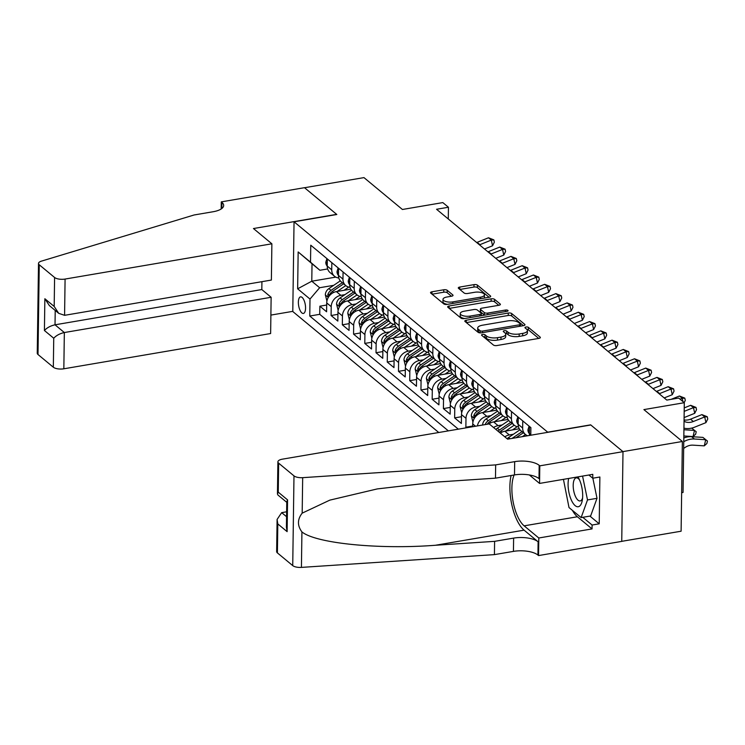 <?xml version="1.0" encoding="UTF-8"?>
<svg xmlns="http://www.w3.org/2000/svg" width="745" height="745" viewBox="0 0 745 745"><rect width="100%" height="100%" fill="white"/><g stroke="black" fill="none" stroke-linecap="round" stroke-linejoin="round"><path stroke-width="1.12" d="M482.592 334.412A1.807 0.698 0.8 0 0 481.559 335.026A1.807 0.698 0.8 0 0 481.726 335.334L493.441 345.037A2.58 0.996 0.8 0 0 496.878 345.55L538.868 338.398A2.58 0.996 0.8 0 0 540.349 337.513A2.58 0.996 0.8 0 0 540.106 337.085L528.391 327.372A1.807 0.698 0.8 0 0 525.989 327.018A1.807 0.698 0.8 0 0 524.946 327.632A1.807 0.698 0.8 0 0 525.123 327.93L526.64 329.188A8.26 3.185 0.8 0 1 527.432 330.575A8.26 3.185 0.8 0 1 522.701 333.387L519.2 333.983A8.26 3.185 0.8 0 1 508.211 332.335L506.693 331.078A1.807 0.698 0.8 0 0 504.291 330.715A1.807 0.698 0.8 0 0 503.257 331.329A1.807 0.698 0.8 0 0 503.424 331.627L504.942 332.885A8.26 3.185 0.8 0 1 505.734 334.272A8.26 3.185 0.8 0 1 501.003 337.085L497.502 337.681A8.26 3.185 0.8 0 1 486.513 336.032L484.995 334.775A1.807 0.698 0.8 0 0 482.592 334.412M301.855 312.909A8.409 3.353 -99.7 0 0 303.383 313.44A8.409 3.353 -99.7 0 0 305.497 306.381A8.409 3.353 -99.7 0 0 302.07 297.385A8.409 3.353 -99.7 0 0 300.552 296.855A8.409 3.353 -99.7 0 0 298.428 303.904A8.409 3.353 -99.7 0 0 301.855 312.909M447.214 290.299A2.58 0.996 0.8 0 0 443.778 289.777L431.998 291.789A2.58 0.996 0.8 0 0 430.517 292.664A2.58 0.996 0.8 0 0 430.768 293.102L443.778 303.876A2.58 0.996 0.8 0 0 447.214 304.398L489.204 297.236A2.58 0.996 0.8 0 0 490.685 296.361A2.58 0.996 0.8 0 0 490.443 295.923L477.433 285.139A2.58 0.996 0.8 0 0 473.997 284.627L459.758 287.058A2.58 0.996 0.8 0 0 458.287 287.933A2.58 0.996 0.8 0 0 458.529 288.362L464.098 292.981A2.58 0.996 0.8 0 0 467.534 293.493L474.593 292.291A6.901 2.663 0.8 0 1 484.446 294.834A6.901 2.663 0.8 0 1 480.488 297.18L452.839 301.893A6.901 2.663 0.8 0 1 442.996 299.35A6.901 2.663 0.8 0 1 446.944 297.004L451.554 296.221A2.58 0.996 0.8 0 0 453.035 295.346A2.58 0.996 0.8 0 0 452.783 294.908L447.214 290.299L447.186 292.72A2.58 0.996 0.8 0 0 443.75 292.208L432.091 294.191M547.864 432.147L590.645 424.846L622.941 451.61L682.364 441.478L643.894 409.601L684.301 402.71L678.686 398.053L666.803 400.084L436.561 209.27L448.443 207.25L442.828 202.593L402.421 209.485L363.96 177.608L304.537 187.731L336.824 214.495L294.042 221.786L547.864 432.314M466.286 320.201A2.58 0.996 0.8 0 0 464.805 321.076A2.58 0.996 0.8 0 0 465.057 321.514L478.067 332.289A2.58 0.996 0.8 0 0 481.493 332.81L523.493 325.649A2.58 0.996 0.8 0 0 524.974 324.773A2.58 0.996 0.8 0 0 524.722 324.336L511.713 313.561A2.58 0.996 0.8 0 0 508.276 313.04L466.286 320.201L466.249 322.501M460.922 318.087L447.913 307.303A2.58 0.996 0.8 0 1 447.661 306.875A2.58 0.996 0.8 0 1 449.142 305.99L491.141 298.838A2.58 0.996 0.8 0 1 494.568 299.35L500.137 303.96A2.58 0.996 0.8 0 1 500.389 304.398A2.58 0.996 0.8 0 1 498.908 305.273L481.875 308.179A2.58 0.996 0.8 0 0 480.404 309.054A2.58 0.996 0.8 0 0 480.646 309.492L484.343 312.555A2.58 0.996 0.8 0 0 487.779 313.068L505.51 310.041A1.807 0.698 0.8 0 1 508.081 310.712A1.807 0.698 0.8 0 1 507.047 311.326L464.358 318.599A2.58 0.996 0.8 0 1 460.922 318.087M682.364 441.478L681.107 531.213L621.74 541.336M326.692 305.031L319.866 306.195L326.599 311.783L326.72 302.936L331.218 306.651A10.514 8.754 -50.4 0 1 340.856 295.337L344.944 294.638M337.923 314.343L331.097 315.507L337.83 321.095L337.951 312.239L342.449 315.964A10.514 8.754 -50.4 0 1 352.087 304.64L356.175 303.941M349.154 323.647L342.328 324.811L349.06 330.398L349.191 321.551L353.679 325.267A10.514 8.754 -50.4 0 1 363.318 313.952L367.406 313.254M360.384 332.959L353.558 334.123L360.291 339.711L360.422 330.854L364.91 334.579A10.514 8.754 -50.4 0 1 374.549 323.255L378.637 322.557M371.615 342.262L364.789 343.426L371.522 349.014L371.653 340.158L376.141 343.883A10.514 8.754 -50.4 0 1 385.789 332.568L389.868 331.87M382.846 351.575L376.02 352.739L382.753 358.326L382.883 349.47L387.372 353.195A10.514 8.754 -50.4 0 1 397.02 341.871L401.099 341.173M394.086 360.878L387.251 362.042L393.984 367.63L394.114 358.773L398.603 362.498A10.514 8.754 -50.4 0 1 408.251 351.174L412.33 350.485M405.317 370.19L398.482 371.355L405.215 376.942L405.345 368.086L409.834 371.811A10.514 8.754 -50.4 0 1 419.482 360.487L423.56 359.788M416.548 379.494L409.713 380.658L416.446 386.245L416.576 377.389L421.065 381.114A10.514 8.754 -50.4 0 1 430.712 369.79L434.791 369.101M427.779 388.806L420.944 389.97L427.686 395.548L427.807 386.702L432.296 390.427A10.514 8.754 -50.4 0 1 441.943 379.103L446.022 378.404M439.01 398.109L432.175 399.273L438.917 404.861L439.038 396.005L443.526 399.73A10.514 8.754 -50.4 0 1 453.174 388.406L457.253 387.717M450.241 407.422L443.405 408.586L450.148 414.164L450.269 405.317L454.757 409.042A10.514 8.754 -50.4 0 1 464.405 397.718L468.484 397.02M461.472 416.725L454.636 417.889L461.379 423.477L461.5 414.62L465.988 418.345A10.514 8.754 -50.4 0 1 475.636 407.021L479.715 406.332M472.703 426.038L465.867 427.202L466.556 427.77M326.72 302.936A10.514 8.754 129.6 0 1 336.368 291.612L350.811 289.144M337.951 312.239A10.514 8.754 129.6 0 1 347.598 300.915L362.042 298.456M349.191 321.551A10.514 8.754 129.6 0 1 358.829 310.227L373.273 307.76M360.422 330.854A10.514 8.754 129.6 0 1 370.06 319.531L384.504 317.072M371.653 340.158A10.514 8.754 129.6 0 1 381.291 328.843L395.735 326.375M382.883 349.47A10.514 8.754 129.6 0 1 392.522 338.146L406.966 335.688M394.114 358.773A10.514 8.754 129.6 0 1 403.753 347.459L418.196 344.991M405.345 368.086A10.514 8.754 129.6 0 1 414.984 356.762L429.427 354.303M416.576 377.389A10.514 8.754 129.6 0 1 426.215 366.074L440.658 363.607M427.807 386.702A10.514 8.754 129.6 0 1 437.445 375.378L451.889 372.919M439.038 396.005A10.514 8.754 129.6 0 1 448.676 384.69L463.12 382.222M450.269 405.317A10.514 8.754 129.6 0 1 459.907 393.993L474.351 391.535M461.5 414.62A10.514 8.754 129.6 0 1 471.138 403.306L485.582 400.838M477.396 425.917A10.514 8.754 -50.4 0 1 486.867 416.334L490.946 415.635M472.693 426.727L472.73 423.933A10.514 8.754 129.6 0 1 482.369 412.609L496.813 410.15M493.6 427.546A10.514 8.754 -50.4 0 1 498.098 425.637L502.177 424.948M488.934 423.952A10.514 8.754 129.6 0 1 493.6 421.921L508.043 419.454M504.831 436.859A10.514 8.754 -50.4 0 1 509.329 434.95L513.407 434.251M500.342 433.134A10.514 8.754 129.6 0 1 504.84 431.225L519.274 428.766M438.768 432.51L292.785 311.522L294.042 221.786M319.866 306.195L319.745 314.325L309.762 316.029L448.35 430.871M309.762 316.029L310.004 299.052L297.646 288.809L298.158 251.95L310.516 262.184L310.758 245.207L530.887 427.639L530.785 435.22M529.546 435.434A10.514 8.754 -50.4 0 1 529.397 433.609L529.499 426.494M327.334 258.953L327.241 266.067A10.514 8.754 129.6 0 0 330.035 272.549L334.524 276.265A10.514 8.754 -50.4 0 1 331.73 269.792L331.832 262.678M338.565 268.256L338.472 275.38A10.514 8.754 129.6 0 0 341.266 281.852L345.764 285.577A10.514 8.754 -50.4 0 1 342.961 279.096L343.063 271.981M349.796 277.568L349.703 284.683A10.514 8.754 129.6 0 0 352.497 291.155L356.995 294.88A10.514 8.754 -50.4 0 1 354.192 288.408L354.294 281.293M361.027 286.872L360.934 293.996A10.514 8.754 129.6 0 0 363.728 300.468L368.226 304.193A10.514 8.754 -50.4 0 1 365.423 297.711L365.525 290.597M372.267 296.184L372.165 303.299A10.514 8.754 129.6 0 0 374.959 309.771L379.456 313.496A10.514 8.754 -50.4 0 1 376.653 307.024L376.756 299.909M383.498 305.487L383.396 312.602A10.514 8.754 129.6 0 0 386.189 319.084L390.687 322.808A10.514 8.754 -50.4 0 1 387.884 316.327L387.987 309.212M394.729 314.8L394.627 321.915A10.514 8.754 129.6 0 0 397.42 328.387L401.918 332.112A10.514 8.754 -50.4 0 1 399.115 325.639L399.218 318.525M405.96 324.103L405.857 331.218A10.514 8.754 129.6 0 0 408.651 337.699L413.149 341.424A10.514 8.754 -50.4 0 1 410.346 334.943L410.448 327.828M417.191 333.415L417.088 340.53A10.514 8.754 129.6 0 0 419.882 347.002L424.38 350.727A10.514 8.754 -50.4 0 1 421.577 344.255L421.679 337.14M428.422 342.719L428.319 349.833A10.514 8.754 129.6 0 0 431.113 356.315L435.611 360.04A10.514 8.754 -50.4 0 1 432.808 353.558L432.91 346.444M439.652 352.031L439.55 359.146A10.514 8.754 129.6 0 0 442.344 365.618L446.842 369.343A10.514 8.754 -50.4 0 1 444.048 362.871L444.141 355.756M450.883 361.334L450.781 368.449A10.514 8.754 129.6 0 0 453.584 374.931L458.073 378.656A10.514 8.754 -50.4 0 1 455.279 372.174L455.372 365.059M462.114 370.647L462.012 377.762A10.514 8.754 129.6 0 0 464.815 384.234L469.303 387.959A10.514 8.754 -50.4 0 1 466.51 381.487L466.603 374.372M473.345 379.95L473.243 387.065A10.514 8.754 129.6 0 0 476.046 393.546L480.534 397.271A10.514 8.754 -50.4 0 1 477.741 390.79L477.834 383.675M484.576 389.262L484.474 396.377A10.514 8.754 129.6 0 0 487.277 402.849L491.765 406.574A10.514 8.754 -50.4 0 1 488.971 400.102L489.065 392.988M495.807 398.566L495.704 405.68A10.514 8.754 129.6 0 0 498.507 412.162L502.996 415.887A10.514 8.754 -50.4 0 1 500.202 409.405L500.295 402.291M507.038 407.878L506.935 414.993A10.514 8.754 129.6 0 0 509.738 421.465L514.227 425.19A10.514 8.754 -50.4 0 1 511.433 418.718L511.526 411.603M518.269 417.181L518.166 424.296A10.514 8.754 129.6 0 0 520.969 430.778L525.458 434.503A10.514 8.754 -50.4 0 1 522.664 428.021L522.757 420.906M465.867 427.202L465.988 418.345M454.636 417.889L454.757 409.042M443.405 408.586L443.526 399.73M432.175 399.273L432.296 390.427M420.944 389.97L421.065 381.114M409.713 380.658L409.834 371.811M398.482 371.355L398.603 362.498M387.251 362.042L387.372 353.195M376.02 352.739L376.141 343.883M364.789 343.426L364.91 334.579M353.558 334.123L353.679 325.267M342.328 324.811L342.449 315.964M331.097 315.507L331.218 306.651M319.745 314.325L458.333 429.167M335.809 277.112L311.783 281.21L319.642 287.728L333.713 285.326M681.647 492.678L683.053 492.445L684.301 402.71M448.285 218.983L448.443 207.25M327.651 268.945L319.884 270.267L312.025 263.749L311.783 281.21L297.646 288.809M527.665 435.76A10.514 8.754 -50.4 0 1 525.458 434.503M518.501 426.894A10.514 8.754 -50.4 0 1 514.227 425.19L505.585 431.094M507.261 417.591A10.514 8.754 -50.4 0 1 502.996 415.887L494.354 421.791M496.03 408.279A10.514 8.754 -50.4 0 1 491.765 406.574M484.799 398.975A10.514 8.754 -50.4 0 1 480.534 397.271M473.569 389.663A10.514 8.754 -50.4 0 1 469.303 387.959M462.338 380.36A10.514 8.754 -50.4 0 1 458.073 378.656M451.107 371.047A10.514 8.754 -50.4 0 1 446.842 369.343M439.876 361.744A10.514 8.754 -50.4 0 1 435.611 360.04M428.645 352.432A10.514 8.754 -50.4 0 1 424.38 350.727M417.414 343.128A10.514 8.754 -50.4 0 1 413.149 341.424M406.183 333.816A10.514 8.754 -50.4 0 1 401.918 332.112L393.276 338.016M394.952 324.513A10.514 8.754 -50.4 0 1 390.687 322.808L382.045 328.713M383.722 315.21A10.514 8.754 -50.4 0 1 379.456 313.496M372.491 305.897A10.514 8.754 -50.4 0 1 368.226 304.193M361.26 296.594A10.514 8.754 -50.4 0 1 356.995 294.88M350.029 287.281A10.514 8.754 -50.4 0 1 345.764 285.577M338.798 277.978A10.514 8.754 -50.4 0 1 334.524 276.265M310.516 262.184L319.884 270.267M319.642 287.728L310.004 299.052M298.158 251.95L312.025 263.749M483.486 336.787A1.807 0.698 0.8 0 1 484.958 337.196L486.476 338.454A8.26 3.185 0.8 0 0 497.474 340.102L497.502 337.681M505.734 334.272L505.697 336.703A8.26 3.185 0.8 0 1 500.966 339.506L497.474 340.102M527.432 330.575L527.395 333.006A8.26 3.185 0.8 0 1 522.664 335.809L519.172 336.405A8.26 3.185 0.8 0 1 508.174 334.756L506.656 333.499A1.807 0.698 0.8 0 0 505.157 333.08M538.747 338.416L528.354 329.802A1.807 0.698 0.8 0 0 526.855 329.383M523.372 325.667L511.685 315.982A2.58 0.996 0.8 0 0 508.248 315.47L466.37 322.604M480.115 330.733A1.807 0.698 0.8 0 0 482.518 331.097L519.386 324.811A1.807 0.698 0.8 0 0 520.42 324.196A1.807 0.698 0.8 0 0 520.243 323.889L518.65 322.566A8.26 3.185 0.8 0 0 507.652 320.918L482.453 325.211A8.26 3.185 0.8 0 0 477.722 328.014A8.26 3.185 0.8 0 0 478.514 329.402L480.115 330.733L480.087 332.885M477.722 328.014L477.694 330.445A8.26 3.185 0.8 0 0 478.486 331.832L478.514 329.402M479.706 332.847L478.486 331.832M449.226 308.402L491.104 301.259L491.141 298.838M498.787 305.292L494.54 301.772A2.58 0.996 0.8 0 0 491.104 301.259M480.404 309.054L480.367 311.485A2.58 0.996 0.8 0 0 480.609 311.913L484.306 314.977A2.58 0.996 0.8 0 0 484.576 315.154M464.2 311.196A6.901 2.663 0.8 0 0 460.252 313.543A6.901 2.663 0.8 0 0 470.104 316.076L479.845 314.418A2.58 0.996 0.8 0 0 481.317 313.543A2.58 0.996 0.8 0 0 481.074 313.105L477.377 310.05A2.58 0.996 0.8 0 0 473.941 309.529L464.2 311.196M460.252 313.543L460.214 315.964A6.901 2.663 0.8 0 0 464.75 318.534M451.433 296.24L447.186 292.72M442.996 299.35L442.958 301.781A6.901 2.663 0.8 0 0 447.484 304.351M484.017 298.121A6.901 2.663 0.8 0 0 484.408 297.255L484.446 294.834M489.083 297.255L477.396 287.57A2.58 0.996 0.8 0 0 473.96 287.048L459.851 289.46M683.668 448.443L684.841 447.624A13.149 10.933 -50.4 0 1 693.008 445.156L704.295 445.855L705.701 439.718L694.414 439.019A19.715 16.409 129.6 0 0 683.761 441.701M707.443 441.049L702.898 437.389L707.443 441.049L706.884 443.508L704.295 445.855M702.898 437.389L691.602 436.691A19.715 16.409 129.6 0 0 683.808 437.986M684.059 419.938A13.149 10.933 129.6 0 0 690.531 419.184L701.892 414.611L704.705 416.939L707.256 416.734L707.75 419.007L705.943 422.629L694.573 427.192A19.715 16.409 -50.4 0 1 683.947 428.142M684.04 421.391L685.195 421.819A13.149 10.933 129.6 0 0 693.334 421.512L704.705 416.939L705.943 422.629M701.892 414.611L707.256 416.734M568.677 478.458A17.088 6.807 -99.7 0 0 571.545 500.51A17.088 6.807 -99.7 0 0 582.329 500.109A17.088 6.807 -99.7 0 0 579.228 479.259A17.088 6.807 -99.7 0 0 578.548 477.936A17.088 6.807 -99.7 0 0 577.924 476.884M579.508 479.873A11.697 4.666 -99.7 0 0 576.23 477.871A11.697 4.666 -99.7 0 0 573.212 484.79A11.697 4.666 -99.7 0 0 575.568 496.682A11.697 4.666 -99.7 0 0 580.169 500.938A11.697 4.666 -99.7 0 0 582.59 497.967M592.852 478.206L597.015 498.312L590.636 515.968L581.128 517.589L569.003 507.541L563.434 479.352M582.562 476.092L587.516 499.932L581.128 517.589M597.015 498.312L587.516 499.932M286.629 511.796L281.666 512.644L286.564 516.695M495.667 464.889L495.481 478.169L436.309 482.08L377.296 488.916L329.812 500.137L302.181 513.147C297.329 519.349 297.236 525.607 301.921 531.911C315.815 543.347 378.851 549.652 435.425 545.265L494.606 541.345L513.622 538.104A18.402 7.105 -179.2 0 1 538.114 541.783L537.937 555.062L538.551 555.574L621.74 541.392L622.997 451.656L590.822 424.985L507.624 439.168L489.204 423.905L282.411 459.162A7.888 3.045 0.8 0 0 277.894 461.844A7.888 3.045 0.8 0 0 278.649 463.167L293.986 475.878A7.888 3.045 0.8 0 0 302.675 477.666L495.667 464.889L514.683 461.649A18.402 7.105 -179.2 0 1 539.184 465.327L539.799 465.839L622.997 451.656M494.606 541.345L494.419 554.625L513.435 551.384A18.402 7.105 -179.2 0 1 537.937 555.062M539.184 465.327L538.998 478.607A18.402 7.105 -179.2 0 0 514.497 474.928L495.481 478.169M278.649 463.167L278.248 492.156L287.57 499.876L287.123 531.651L277.801 523.921L277.401 552.902L292.729 565.613L293.986 475.878M301.921 531.911L301.427 567.392L494.419 554.625M539.799 465.839L539.557 483.421L592.796 474.341L592.75 478.225L588.876 475.012M589.9 516.089L599.222 523.819L599.874 477.005L592.75 478.225M599.222 523.819L592.089 525.029L592.042 528.913L538.793 537.992L538.551 555.574M514.097 474.993A29.577 11.79 -99.7 0 0 513.249 502.437A29.577 11.79 -99.7 0 0 524.135 525.84L538.793 537.992M539.557 483.421L529.341 474.947M511.117 475.506A34.242 13.652 -99.7 0 0 524.08 530.151L538.114 541.783M301.427 567.392A7.888 3.045 -179.2 0 1 292.729 565.613M277.401 552.902A7.888 3.045 -179.2 0 1 276.646 551.579L277.093 519.451L281.666 512.644M592.042 528.913L577.384 516.76A29.577 11.79 80.3 0 1 572.374 510.334M582.776 517.309L592.089 525.029M278.248 492.156L277.447 493.972L277.922 495.006L286.76 502.326M287.57 499.876L286.769 501.692L286.415 527.181L287.123 531.651M277.801 523.921L277.093 519.451M271.878 243.801L65.085 279.058L64.582 315.321L271.376 280.064L271.878 243.801L253.458 228.538L336.656 214.355L304.481 187.684L221.284 201.876L221.191 208.972M261.923 281.675L261.812 289.554L271.133 297.283L270.631 333.537L63.837 368.794A7.888 3.045 -179.2 0 1 53.333 367.22L38.004 354.508A7.888 3.045 -179.2 0 1 37.25 353.186L38.507 263.451A7.888 3.045 0.8 0 1 41.413 261.141L194.11 214.979L213.126 211.738A18.402 7.105 0.8 0 0 223.668 205.48A18.402 7.105 0.8 0 0 221.908 202.379L221.284 201.876M53.333 367.22L53.742 338.239L44.421 330.51L44.858 298.736L54.189 306.465L54.59 277.485L39.261 264.782L38.004 354.508M292.785 311.354L270.891 315.088M271.133 297.283L64.34 332.54L63.837 368.794M38.507 263.451A7.888 3.045 0.8 0 0 39.261 264.782M54.59 277.485A7.888 3.045 0.8 0 0 65.085 279.058M261.812 289.554L55.018 324.811L64.34 332.54C59.823 333.555 56.285 335.455 53.742 338.239M44.421 330.51C46.963 327.726 50.502 325.826 55.018 324.811L55.223 310.442M44.858 298.736L49.384 305.599L58.706 313.328L64.582 315.321M54.189 306.465L58.706 313.328M683.836 435.974L693.064 436.551L694.47 430.414L683.929 429.753M696.212 431.746L691.686 428.105L696.212 431.746L695.653 434.195L693.064 436.551M522.329 436.663L525.486 434.521M507.14 438.768A6.966 5.792 -50.4 0 1 508.584 437.529L519.982 429.791M515.996 437.743L523.353 432.752M522.003 431.634L512.001 438.423M512.467 429.921L517.235 426.689M495.909 429.465A6.966 5.792 -50.4 0 1 497.343 428.226L508.751 420.478M499.392 432.351A6.966 5.792 -50.4 0 1 500.826 431.104L512.122 423.449M510.772 422.331L499.485 429.986A6.966 5.792 129.6 0 0 498.042 431.234M529.08 426.14L527.944 429.856A6.966 5.792 129.6 0 0 529.397 433.655M684.18 411.37L693.474 407.636L690.662 405.308L684.227 407.897M690.662 405.308L696.026 407.431L696.519 409.703L694.712 413.317L684.096 417.582M694.712 413.317L693.474 407.636L696.026 407.431M517.85 416.837L516.713 420.553A6.966 5.792 129.6 0 0 518.166 424.352M680.073 399.199L682.243 398.324L679.431 396.005L671.096 399.348M679.431 396.005L684.795 398.119L685.288 400.391L684.18 402.607M682.951 401.592L682.243 398.324L684.795 398.119M506.619 407.524L505.482 411.24A6.966 5.792 129.6 0 0 506.935 415.04M656.373 391.432A13.149 10.933 129.6 0 0 656.839 391.255L668.2 386.692L671.012 389.02L673.564 388.815L674.057 391.088L672.251 394.71L664.214 397.932M659.176 393.76A13.149 10.933 129.6 0 0 659.642 393.584L671.012 389.02L672.251 394.71M668.2 386.692L673.564 388.815M495.388 398.221L494.252 401.937A6.966 5.792 129.6 0 0 495.704 405.736M645.142 382.129A13.149 10.933 129.6 0 0 645.608 381.952L656.969 377.389L659.781 379.708L662.333 379.503L662.827 381.785L661.02 385.398L652.983 388.629M647.945 384.457A13.149 10.933 129.6 0 0 648.411 384.28L659.781 379.708L661.02 385.398M656.969 377.389L662.333 379.503M501.236 420.618L506.004 417.386M482.574 425.041A6.966 5.792 -50.4 0 1 486.113 418.913L497.52 411.175M487.249 424.24A6.966 5.792 -50.4 0 1 489.595 421.8L500.891 414.136M499.541 413.019L488.254 420.683A6.966 5.792 129.6 0 0 485.172 424.594M484.148 388.909L483.021 392.624A6.966 5.792 129.6 0 0 484.474 396.424M633.911 372.817A13.149 10.933 129.6 0 0 634.377 372.64L645.738 368.077L648.55 370.405L651.102 370.2L651.596 372.472L649.789 376.095L641.752 379.317M636.714 375.145A13.149 10.933 129.6 0 0 637.18 374.968L648.55 370.405L649.789 376.095M645.738 368.077L651.102 370.2M490.005 411.305L494.773 408.074M483.123 412.479L491.793 406.602M472.935 422.043L471.334 415.822A6.966 5.792 -50.4 0 1 474.882 409.61L486.289 401.862M488.31 403.716L477.024 411.37A6.966 5.792 129.6 0 0 473.792 415.719L474.239 417.833L475.142 416.837A6.966 5.792 -50.4 0 1 478.364 412.488L489.661 404.833M472.917 379.605L471.79 383.321A6.966 5.792 129.6 0 0 473.243 387.121M622.68 363.513A13.149 10.933 129.6 0 0 623.146 363.337L634.507 358.773L637.32 361.092L639.871 360.887L640.365 363.169L638.558 366.782L630.521 370.014M625.483 365.842A13.149 10.933 129.6 0 0 625.949 365.665L637.32 361.092L638.558 366.782M634.507 358.773L639.871 360.887M478.774 402.002L483.533 398.771M471.892 403.175L480.562 397.29M461.704 412.739L460.103 406.509A6.966 5.792 -50.4 0 1 463.651 400.298L475.059 392.559M477.079 394.403L465.793 402.067A6.966 5.792 129.6 0 0 462.561 406.407L463.008 408.521L463.902 407.524A6.966 5.792 -50.4 0 1 467.134 403.185L478.43 395.521M461.686 370.293L460.559 374.009A6.966 5.792 129.6 0 0 462.012 377.808M611.449 354.201A13.149 10.933 129.6 0 0 611.915 354.024L623.276 349.461L626.089 351.789L628.64 351.584L629.134 353.856L627.318 357.479L619.291 360.701M614.253 356.529A13.149 10.933 129.6 0 0 614.718 356.352L626.089 351.789L627.318 357.479M623.276 349.461L628.64 351.584M467.543 392.69L472.302 389.458M460.661 393.863L469.331 387.987M450.464 403.427L448.872 397.206A6.966 5.792 -50.4 0 1 452.42 390.995L463.828 383.256M465.849 385.1L454.552 392.764A6.966 5.792 129.6 0 0 451.33 397.104L451.777 399.218L452.671 398.221A6.966 5.792 -50.4 0 1 455.903 393.872L467.199 386.217M450.455 360.99L449.328 364.705A6.966 5.792 129.6 0 0 450.781 368.505M600.219 344.898A13.149 10.933 129.6 0 0 600.684 344.721L612.045 340.158L614.858 342.476L617.409 342.272L617.903 344.553L616.087 348.166L608.06 351.398M603.022 347.226A13.149 10.933 129.6 0 0 603.487 347.049L614.858 342.476L616.087 348.166M612.045 340.158L617.409 342.272M456.312 383.386L461.071 380.155M449.431 384.56L458.101 378.674M439.233 394.124L437.641 387.894A6.966 5.792 -50.4 0 1 441.189 381.682L452.597 373.943M454.618 375.787L443.322 383.452A6.966 5.792 129.6 0 0 440.099 387.791L440.546 389.905L441.44 388.909A6.966 5.792 -50.4 0 1 444.672 384.569L455.968 376.905M439.224 351.677L438.097 355.402A6.966 5.792 129.6 0 0 439.55 359.192M588.988 335.585A13.149 10.933 129.6 0 0 589.453 335.408L600.815 330.845L603.618 333.173L606.169 332.968L606.672 335.241L604.856 338.863L596.829 342.085M591.791 337.913A13.149 10.933 129.6 0 0 592.256 337.736L603.618 333.173L604.856 338.863M600.815 330.845L606.169 332.968M445.082 374.074L449.84 370.842M438.2 375.247L446.87 369.371M428.003 384.82L426.41 378.59A6.966 5.792 -50.4 0 1 429.958 372.379L441.366 364.64M443.387 366.484L432.091 374.148A6.966 5.792 129.6 0 0 428.869 378.488L429.316 380.602L430.21 379.605A6.966 5.792 -50.4 0 1 433.441 375.266L444.737 367.602M427.993 342.374L426.866 346.09A6.966 5.792 129.6 0 0 428.319 349.889M577.747 326.282A13.149 10.933 129.6 0 0 578.222 326.105L589.584 321.542L592.387 323.87L594.938 323.656L595.441 325.938L593.625 329.551L585.598 332.782M580.56 328.61A13.149 10.933 129.6 0 0 581.025 328.433L592.387 323.87L593.625 329.551M589.584 321.542L594.938 323.656M433.841 364.771L438.609 361.539M426.969 365.944L435.639 360.058M416.772 375.508L415.179 369.278A6.966 5.792 -50.4 0 1 418.727 363.066L430.135 355.328M432.156 357.172L420.86 364.836A6.966 5.792 129.6 0 0 417.638 369.175L418.085 371.289L418.979 370.293A6.966 5.792 -50.4 0 1 422.21 365.953L433.506 358.289M416.762 333.062L415.635 336.787A6.966 5.792 129.6 0 0 417.088 340.577M566.517 316.97A13.149 10.933 129.6 0 0 566.982 316.793L578.353 312.229L581.156 314.558L583.707 314.353L584.21 316.625L582.394 320.248L574.358 323.47M569.329 319.298A13.149 10.933 129.6 0 0 569.795 319.121L581.156 314.558L582.394 320.248M578.353 312.229L583.707 314.353M422.611 355.458L427.379 352.227M415.738 356.632L424.408 350.755M405.541 366.205L403.948 359.975A6.966 5.792 -50.4 0 1 407.496 353.763L418.904 346.025M420.925 347.868L409.629 355.533A6.966 5.792 129.6 0 0 406.407 359.872L406.854 361.986L407.748 360.99A6.966 5.792 -50.4 0 1 410.979 356.65L422.275 348.986M405.531 323.758L404.405 327.474A6.966 5.792 129.6 0 0 405.857 331.274M555.286 307.666A13.149 10.933 129.6 0 0 555.751 307.489L567.122 302.926L569.925 305.254L572.477 305.04L572.98 307.322L571.164 310.935L563.127 314.167M558.098 309.995A13.149 10.933 129.6 0 0 558.564 309.818L569.925 305.254L571.164 310.935M567.122 302.926L572.477 305.04M411.38 346.155L416.148 342.923M404.507 347.328L413.177 341.443M394.31 356.892L392.717 350.662A6.966 5.792 -50.4 0 1 396.265 344.451L407.673 336.712M409.694 338.556L398.398 346.22A6.966 5.792 129.6 0 0 395.176 350.569L395.623 352.674L396.517 351.677A6.966 5.792 -50.4 0 1 399.748 347.338L411.044 339.673M394.301 314.446L393.174 318.171A6.966 5.792 129.6 0 0 394.627 321.961M544.055 298.363A13.149 10.933 129.6 0 0 544.521 298.177L555.891 293.614L558.694 295.942L561.246 295.737L561.749 298.009L559.933 301.632L551.896 304.854M546.867 300.682A13.149 10.933 129.6 0 0 547.333 300.505L558.694 295.942L559.933 301.632M555.891 293.614L561.246 295.737M400.149 336.852L404.917 333.611M383.079 347.589L381.487 341.359A6.966 5.792 -50.4 0 1 385.035 335.148L396.442 327.409M398.463 329.253L387.167 336.917A6.966 5.792 129.6 0 0 383.936 341.257L384.392 343.371L385.286 342.374A6.966 5.792 -50.4 0 1 388.517 338.034L399.814 330.37M383.07 305.143L381.943 308.858A6.966 5.792 129.6 0 0 383.396 312.658M532.824 289.051A13.149 10.933 129.6 0 0 533.29 288.874L544.66 284.311L547.463 286.639L550.015 286.425L550.508 288.706L548.702 292.319L540.665 295.551M535.636 291.379A13.149 10.933 129.6 0 0 536.102 291.202L547.463 286.639L548.702 292.319M544.66 284.311L550.015 286.425M388.918 327.539L393.686 324.308M371.848 338.277L370.256 332.047A6.966 5.792 -50.4 0 1 373.804 325.835L385.212 318.096M387.232 319.94L375.936 327.604A6.966 5.792 129.6 0 0 372.705 331.953L373.161 334.058L374.055 333.071A6.966 5.792 -50.4 0 1 377.287 328.722L388.583 321.058M371.839 295.83L370.712 299.555A6.966 5.792 129.6 0 0 372.165 303.345M521.593 279.748A13.149 10.933 129.6 0 0 522.059 279.561L533.429 274.998L536.232 277.326L538.784 277.121L539.278 279.394L537.471 283.016L529.434 286.238M524.405 282.066A13.149 10.933 129.6 0 0 524.871 281.889L536.232 277.326L537.471 283.016M533.429 274.998L538.784 277.121M377.687 318.236L382.455 314.995M370.814 319.409L379.484 313.524M360.617 328.973L359.025 322.743A6.966 5.792 -50.4 0 1 362.573 316.532L373.981 308.793M376.002 310.637L364.705 318.301A6.966 5.792 129.6 0 0 361.474 322.641L361.93 324.755L362.824 323.758A6.966 5.792 -50.4 0 1 366.056 319.419L377.352 311.755M360.608 286.527L359.481 290.243A6.966 5.792 129.6 0 0 360.934 294.042M510.362 270.435A13.149 10.933 129.6 0 0 510.828 270.258L522.198 265.695L525.001 268.023L527.553 267.809L528.047 270.09L526.24 273.704L518.203 276.935M513.175 272.763A13.149 10.933 129.6 0 0 513.64 272.586L525.001 268.023L526.24 273.704M522.198 265.695L527.553 267.809M366.456 308.924L371.224 305.692M359.574 310.097L368.254 304.211M349.386 319.661L347.794 313.431A6.966 5.792 -50.4 0 1 351.342 307.219L362.75 299.481M364.771 301.325L353.475 308.989A6.966 5.792 129.6 0 0 350.243 313.338L350.699 315.442L351.593 314.455A6.966 5.792 -50.4 0 1 354.825 310.106L366.112 302.442M349.377 277.214L348.25 280.94A6.966 5.792 129.6 0 0 349.703 284.73M499.131 261.132A13.149 10.933 129.6 0 0 499.597 260.955L510.968 256.382L513.771 258.711L516.322 258.506L516.816 260.778L515.009 264.401L506.972 267.623M501.944 263.451A13.149 10.933 129.6 0 0 502.409 263.274L513.771 258.711L515.009 264.401M510.968 256.382L516.322 258.506M355.225 299.62L359.993 296.38M348.343 300.794L357.023 294.908M338.156 310.358L336.563 304.128A6.966 5.792 -50.4 0 1 340.111 297.916L351.519 290.178M353.54 292.021L342.244 299.686A6.966 5.792 129.6 0 0 339.012 304.025L339.469 306.139L340.363 305.143A6.966 5.792 -50.4 0 1 343.594 300.803L354.881 293.139M338.146 267.911L337.019 271.627A6.966 5.792 129.6 0 0 338.472 275.426M487.9 251.819A13.149 10.933 129.6 0 0 488.366 251.642L499.737 247.079L502.54 249.407L505.091 249.193L505.585 251.475L503.778 255.088L495.742 258.319M490.713 254.147A13.149 10.933 129.6 0 0 491.179 253.971L502.54 249.407L503.778 255.088M499.737 247.079L505.091 249.193M343.994 290.308L348.762 287.076M337.113 291.481L345.792 285.596M326.925 301.045L325.332 294.815A6.966 5.792 -50.4 0 1 328.88 288.604L340.288 280.865M342.309 282.709L331.013 290.373A6.966 5.792 129.6 0 0 327.781 294.722L328.238 296.827L329.132 295.839A6.966 5.792 -50.4 0 1 332.363 291.491L343.65 283.826M326.915 258.599L325.788 262.324A6.966 5.792 129.6 0 0 327.241 266.114M476.67 242.516A13.149 10.933 129.6 0 0 477.135 242.339L488.506 237.767L491.309 240.095L493.861 239.89L494.354 242.162L492.547 245.785L484.511 249.007M479.482 244.835A13.149 10.933 129.6 0 0 479.948 244.658L491.309 240.095L492.547 245.785M488.506 237.767L493.861 239.89M336.368 291.612L340.856 295.337M347.598 300.915L352.087 304.64M358.829 310.227L363.318 313.952M370.06 319.531L374.549 323.255M381.291 328.843L385.789 332.568M392.522 338.146L397.02 341.871M403.753 347.459L408.251 351.174M414.984 356.762L419.482 360.487M426.215 366.074L430.712 369.79M437.445 375.378L441.943 379.103M448.676 384.69L453.174 388.406M459.907 393.993L464.405 397.718M471.138 403.306L475.636 407.021M482.369 412.609L486.867 416.334M493.6 421.921L498.098 425.637M504.84 431.225L509.329 434.95M529.397 433.609L530.785 434.754M327.241 266.067L331.73 269.792M338.472 275.38L342.961 279.096M349.703 284.683L354.192 288.408M360.934 293.996L365.423 297.711M372.165 303.299L376.653 307.024M383.396 312.602L387.884 316.327M394.627 321.915L399.115 325.639M405.857 331.218L410.346 334.943M417.088 340.53L421.577 344.255M428.319 349.833L432.808 353.558M439.55 359.146L444.048 362.871M450.781 368.449L455.279 372.174M462.012 377.762L466.51 381.487M473.243 387.065L477.741 390.79M484.474 396.377L488.971 400.102M495.704 405.68L500.202 409.405M506.935 414.993L511.433 418.718M518.166 424.296L522.664 428.021M472.73 423.933L475.515 426.242M486.476 338.454L486.513 336.032M500.966 339.506L501.003 337.085M506.656 333.499L506.693 331.078M508.174 334.756L508.211 332.335M519.172 336.405L519.2 333.983M522.664 335.809L522.701 333.387M528.354 329.802L528.391 327.372M540.088 337.941L540.106 337.085M484.958 337.196L484.995 334.775M508.248 315.47L508.276 313.04M511.685 315.982L511.713 313.561M524.713 325.202L524.722 324.336M482.499 332.642L482.518 331.097M519.358 326.357L519.386 324.811M449.105 308.3L449.142 305.99M494.54 301.772L494.568 299.35M500.128 304.826L500.137 303.96M480.609 311.913L480.646 309.492M484.306 314.977L484.343 312.555M487.752 314.613L487.779 313.068M505.482 311.587L505.51 310.041M470.076 317.621L470.104 316.076M479.817 315.964L479.845 314.418M452.774 295.765L452.783 294.908M452.82 303.438L452.839 301.893M480.469 298.726L480.488 297.18M459.73 289.358L459.758 287.058M473.96 287.048L473.997 284.627M477.396 287.57L477.433 285.139M490.424 296.78L490.443 295.923M431.97 294.089L431.998 291.789M443.75 292.208L443.778 289.777M694.414 439.019L691.602 436.691M684.05 420.869L685.195 421.819M690.531 419.184L693.334 421.512M513.622 538.104L513.435 551.384M514.497 474.928L514.683 461.649M302.675 477.666L302.181 513.147M435.425 545.265L524.08 530.151M577.384 516.76L524.135 525.84M221.814 208.516L221.908 202.379M508.584 437.529L510.055 438.758M500.826 431.104L502.055 432.119M497.343 428.226L499.485 429.986M529.434 430.973L527.972 429.763M518.203 421.661L516.741 420.45M506.972 412.358L505.51 411.147M656.839 391.255L659.642 393.584M495.742 403.045L494.28 401.834M645.608 381.952L648.411 384.28M489.595 421.8L490.825 422.815M486.113 418.913L488.254 420.683M484.511 393.742L483.049 392.531M634.377 372.64L637.18 374.968M471.362 415.961L474.323 418.411M478.364 412.488L479.594 413.503M474.882 409.61L477.024 411.37M475.748 415.384L473.792 415.719M473.28 384.429L471.818 383.219M623.146 363.337L625.949 365.665M460.131 406.658L463.092 409.107M467.134 403.185L468.363 404.2M463.651 400.298L465.793 402.067M464.517 406.081L462.561 406.407M462.049 375.126L460.587 373.916M611.915 354.024L614.718 356.352M448.9 397.346L451.861 399.795M455.903 393.872L457.132 394.887M452.42 390.995L454.552 392.764M453.286 396.768L451.33 397.104M450.818 365.814L449.356 364.603M600.684 344.721L603.487 347.049M437.669 388.043L440.63 390.492M444.672 384.569L445.901 385.584M441.189 381.682L443.322 383.452M442.055 387.465L440.099 387.791M439.587 356.51L438.125 355.3M589.453 335.408L592.256 337.736M426.438 378.73L429.399 381.189M433.441 375.266L434.661 376.272M429.958 372.379L432.091 374.148M430.824 378.153L428.869 378.488M428.356 347.207L426.894 345.997M578.222 326.105L581.025 328.433M415.207 369.427L418.169 371.876M422.21 365.953L423.43 366.968M418.727 363.066L420.86 364.836M419.593 368.849L417.638 369.175M417.126 337.895L415.663 336.684M566.982 316.793L569.795 319.121M403.976 360.114L406.938 362.573M410.979 356.65L412.199 357.656M407.496 353.763L409.629 355.533M408.362 359.537L406.407 359.872M405.895 328.592L404.433 327.381M555.751 307.489L558.564 309.818M392.745 350.811L395.707 353.26M399.748 347.338L400.968 348.353M396.265 344.451L398.398 346.22M397.132 350.234L395.176 350.569M394.664 319.279L393.202 318.068M544.521 298.177L547.333 300.505M381.514 341.499L384.467 343.957M388.517 338.034L389.737 339.04M385.035 335.148L387.167 336.917M385.901 340.921L383.936 341.257M383.433 309.976L381.971 308.765M533.29 288.874L536.102 291.202M370.284 332.196L373.236 334.645M377.287 328.722L378.507 329.737M373.804 325.835L375.936 327.604M374.67 331.618L372.705 331.953M372.202 300.663L370.74 299.453M522.059 279.561L524.871 281.889M359.053 322.883L362.005 325.341M366.056 319.419L367.276 320.424M362.573 316.532L364.705 318.301M363.439 322.306L361.474 322.641M360.971 291.36L359.509 290.15M510.828 270.258L513.64 272.586M347.822 313.58L350.774 316.029M354.825 310.106L356.045 311.121M351.342 307.219L353.475 308.989M352.208 313.002L350.243 313.338M349.74 282.048L348.278 280.837M499.597 260.955L502.409 263.274M336.591 304.267L339.543 306.726M343.594 300.803L344.814 301.818M340.111 297.916L342.244 299.686M340.977 303.69L339.012 304.025M338.509 272.745L337.047 271.534M488.366 251.642L491.179 253.971M325.36 294.964L328.312 297.413M332.363 291.491L333.583 292.506M328.88 288.604L331.013 290.373M329.746 294.387L327.781 294.722M327.279 263.432L325.816 262.221M477.135 242.339L479.948 244.658M520.392 326.18L520.42 324.196M481.289 315.712L481.317 313.543M277.894 461.844L277.447 493.972"/></g></svg>
